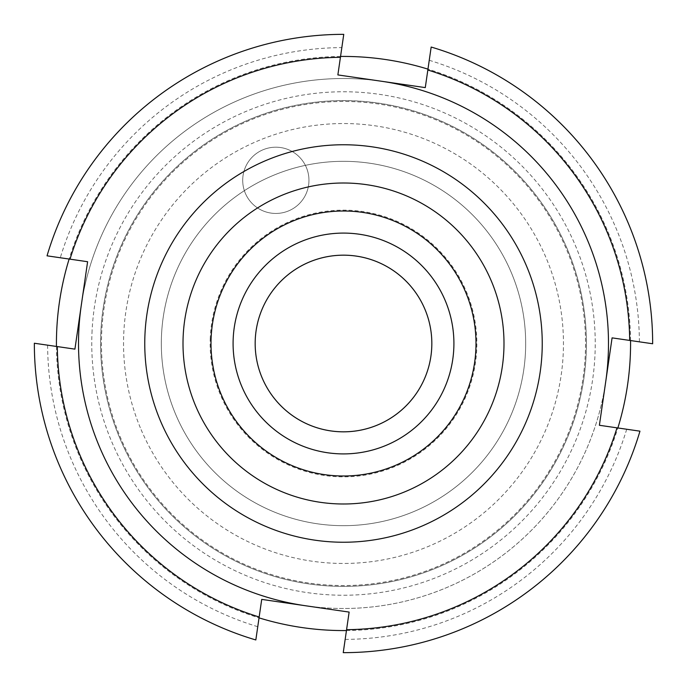<?xml version="1.0" encoding="UTF-8"?>
<svg xmlns="http://www.w3.org/2000/svg" width="687" height="687" viewBox="0 0 687 687"><rect width="100%" height="100%" fill="white"/><g stroke="black" fill="none" stroke-linecap="round" stroke-linejoin="round"><path stroke-width="0.52" stroke-dasharray="3.44 2.58" d="M475.997 343.5A132.497 132.497 0 0 0 343.5 211.003A132.497 132.497 0 0 0 211.003 343.5A132.497 132.497 0 0 0 343.5 475.997A132.497 132.497 0 0 0 475.997 343.5M119.126 436.546A242.906 242.906 0 0 1 250.454 119.126A242.906 242.906 0 0 1 567.874 250.454A242.906 242.906 0 0 0 250.454 119.126A242.906 242.906 0 0 0 119.126 436.546A242.906 242.906 0 0 0 436.546 567.874A242.906 242.906 0 0 0 567.874 250.454A242.906 242.906 0 0 0 250.454 119.126A242.906 242.906 0 0 0 119.126 436.546A242.906 242.906 0 0 0 436.546 567.874A242.906 242.906 0 0 0 567.874 250.454A242.906 242.906 0 0 0 250.454 119.126A242.906 242.906 0 0 0 119.126 436.546A242.906 242.906 0 0 0 436.546 567.874A242.906 242.906 0 0 0 567.874 250.454A242.906 242.906 0 0 1 436.546 567.874A242.906 242.906 0 0 1 119.126 436.546M140.32 427.752A219.952 219.952 0 0 1 259.248 140.32A219.952 219.952 0 0 1 546.68 259.248A219.952 219.952 0 0 1 427.752 546.68A219.952 219.952 0 0 1 140.32 427.752M306.428 167.628A33.122 33.122 0 0 1 288.523 210.918A33.122 33.122 0 0 1 245.233 193.004A33.122 33.122 0 0 1 263.147 149.723A33.122 33.122 0 0 1 306.428 167.628A33.122 33.122 0 0 1 288.523 210.918A33.122 33.122 0 0 1 245.233 193.004A33.122 33.122 0 0 1 263.147 149.723A33.122 33.122 0 0 1 306.428 167.628M56.446 346.446A287.072 287.072 0 0 0 78.327 453.463A287.072 287.072 0 0 1 233.537 78.327A287.072 287.072 0 0 1 608.673 233.537A287.072 287.072 0 0 0 427.967 69.138M340.554 56.446A287.072 287.072 0 0 0 69.138 259.033M255.169 343.5A88.331 88.331 0 0 0 261.91 377.335M431.831 343.5A88.331 88.331 0 0 0 425.09 309.665M630.554 340.554A287.072 287.072 0 0 0 608.673 233.537A287.072 287.072 0 0 1 453.463 608.673A287.072 287.072 0 0 1 78.327 453.463A287.072 287.072 0 0 0 259.033 617.862M346.446 630.554A287.072 287.072 0 0 0 617.862 427.967M210.256 337.961A133.355 133.355 0 0 0 337.961 476.744A133.355 133.355 0 0 0 476.744 349.039A133.355 133.355 0 0 0 349.039 210.256A133.355 133.355 0 0 0 210.256 337.961M453.815 348.086A110.409 110.409 0 0 1 338.914 453.815A110.409 110.409 0 0 1 233.185 338.914A110.409 110.409 0 0 0 338.914 453.815A110.409 110.409 0 0 0 453.815 348.086A110.409 110.409 0 0 0 348.086 233.185A110.409 110.409 0 0 0 233.185 338.914A110.409 110.409 0 0 1 348.086 233.185A110.409 110.409 0 0 1 453.815 348.086M91.981 333.04A251.734 251.734 0 0 1 353.96 91.981A251.734 251.734 0 0 1 595.019 353.96A251.734 251.734 0 0 1 333.04 595.019A251.734 251.734 0 0 1 91.981 333.04M608.261 354.509A264.984 264.984 0 0 0 354.509 78.739A264.984 264.984 0 0 0 78.739 332.491A264.984 264.984 0 0 0 332.491 608.261A264.984 264.984 0 0 0 608.261 354.509M81.264 305.423A264.984 264.984 0 0 1 381.577 81.264M585.333 353.556A242.039 242.039 0 0 0 353.556 101.667A242.039 242.039 0 0 0 101.667 333.444A242.039 242.039 0 0 0 333.444 585.333A242.039 242.039 0 0 0 585.333 353.556M542.069 351.753A198.741 198.741 0 0 0 351.753 144.931A198.741 198.741 0 0 0 144.931 335.247A198.741 198.741 0 0 0 335.247 542.069A198.741 198.741 0 0 0 542.069 351.753M605.736 381.577A264.984 264.984 0 0 1 305.423 605.736M652.65 343.758A309.15 309.15 0 0 0 431.17 47.042L425.279 87.61L337.867 74.917L341.834 47.601A295.899 295.899 0 0 0 60.293 257.754L87.61 261.721L74.917 349.133L41.512 344.281M343.758 34.35A309.15 309.15 0 0 0 47.042 255.83M429.246 60.293A295.899 295.899 0 0 1 639.399 341.834L645.497 342.719M626.707 429.246A295.899 295.899 0 0 1 345.166 639.399L343.242 652.65A309.15 309.15 0 0 0 639.958 431.17L599.39 425.279L612.083 337.867L639.399 341.834M47.601 345.166A295.899 295.899 0 0 0 257.754 626.707L261.721 599.39L349.133 612.083L345.166 639.399M523.786 369.675A182.175 182.175 0 0 0 369.675 163.214A182.175 182.175 0 0 0 163.214 317.325A182.175 182.175 0 0 0 317.325 523.786A182.175 182.175 0 0 0 523.786 369.675A182.175 182.175 0 0 0 369.675 163.214A182.175 182.175 0 0 0 163.214 317.325A182.175 182.175 0 0 0 317.325 523.786A182.175 182.175 0 0 0 523.786 369.675M34.35 343.242A309.15 309.15 0 0 0 255.83 639.958"/><path stroke-width="1.03" d="M255.169 343.5A88.331 88.331 0 0 0 343.5 431.831A88.331 88.331 0 0 0 431.831 343.5A88.331 88.331 0 0 0 343.5 255.169A88.331 88.331 0 0 0 255.169 343.5A88.331 88.331 0 0 1 425.09 309.665M453.909 343.5A110.409 110.409 0 0 0 343.5 233.091A110.409 110.409 0 0 0 233.091 343.5A110.409 110.409 0 0 0 343.5 453.909A110.409 110.409 0 0 0 453.909 343.5M211.003 343.5A132.497 132.497 0 0 1 343.5 211.003A132.497 132.497 0 0 1 475.997 343.5A132.497 132.497 0 0 1 343.5 475.997A132.497 132.497 0 0 1 211.003 343.5M427.967 69.138A287.072 287.072 0 0 0 340.554 56.446M69.138 259.033A287.072 287.072 0 0 0 56.446 346.446M261.91 377.335A88.331 88.331 0 0 0 431.831 343.5M259.033 617.862A287.072 287.072 0 0 0 346.446 630.554M617.862 427.967A287.072 287.072 0 0 0 630.554 340.554M305.423 605.736A264.984 264.984 0 0 1 81.264 305.423M381.577 81.264A264.984 264.984 0 0 1 605.736 381.577M144.931 335.247A198.741 198.741 0 0 1 351.753 144.931A198.741 198.741 0 0 1 542.069 351.753A198.741 198.741 0 0 1 335.247 542.069A198.741 198.741 0 0 1 144.931 335.247M503.854 350.164A160.492 160.492 0 0 0 350.164 183.146A160.492 160.492 0 0 0 183.146 336.836A160.492 160.492 0 0 0 336.836 503.854A160.492 160.492 0 0 0 503.854 350.164M70.005 259.162L47.042 255.83A309.15 309.15 0 0 1 343.758 34.35L340.426 57.313A286.204 286.204 0 0 0 70.005 259.162L87.61 261.721L74.917 349.133L57.313 346.574A286.204 286.204 0 0 0 259.162 616.995L261.721 599.39L349.133 612.083L346.574 629.687A286.204 286.204 0 0 0 616.995 427.838L639.958 431.17A309.15 309.15 0 0 1 343.242 652.65L346.574 629.687M47.042 255.83L60.293 257.754M341.834 47.601L343.758 34.35M427.838 70.005L431.17 47.042A309.15 309.15 0 0 1 652.65 343.758L629.687 340.426A286.204 286.204 0 0 0 427.838 70.005L425.279 87.61L337.867 74.917L340.426 57.313M645.497 342.719L652.65 343.758M616.995 427.838L599.39 425.279L612.083 337.867L629.687 340.426M259.162 616.995L255.83 639.958A309.15 309.15 0 0 1 34.35 343.242L57.313 346.574M255.83 639.958L257.754 626.707M41.512 344.281L34.35 343.242"/></g></svg>
